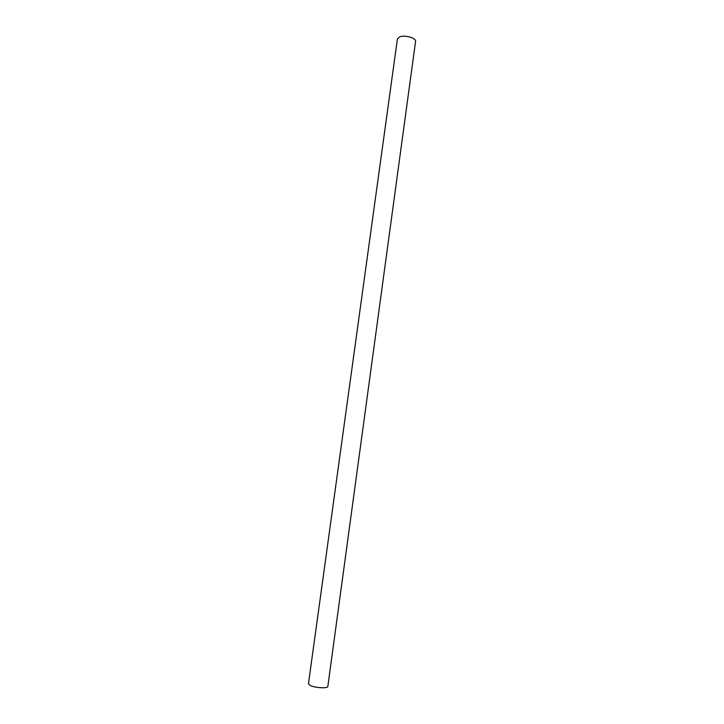 <?xml version="1.0" encoding="UTF-8"?>
<svg xmlns="http://www.w3.org/2000/svg" width="724" height="724" viewBox="0 0 724 724"><rect width="100%" height="100%" fill="white"/><g stroke="black" fill="none" stroke-linecap="round" stroke-linejoin="round"><path stroke-width="1.09" d="M399.648 36.879C404.825 34.68 416.454 38.037 415.558 41.431L327.836 686.433C327.999 688.633 315.166 687.954 310.288 685.492L308.451 683.782L397.413 38.942L399.648 36.879"/></g></svg>
